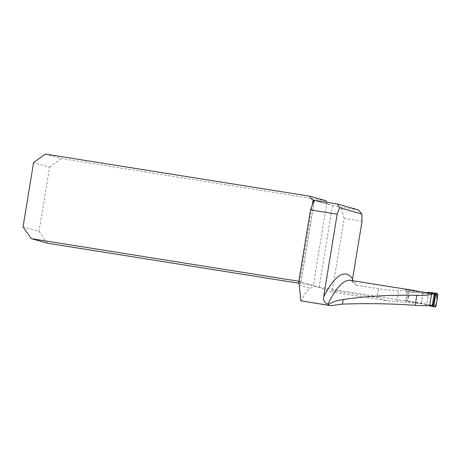 <?xml version="1.0" encoding="UTF-8"?>
<svg xmlns="http://www.w3.org/2000/svg" width="461" height="461" viewBox="0 0 461 461"><rect width="100%" height="100%" fill="white"/><g stroke="black" fill="none" stroke-linecap="round" stroke-linejoin="round"><path stroke-width="0.35" stroke-dasharray="2.31 1.73" d="M421.273 303.54L423.129 291.997L398.794 290.476C393.44 290.551 386.727 289.981 378.654 288.77L377.231 297.483L386.733 300.705L421.273 303.54L406.93 301.177L432.303 305.263M362.035 221.199L344.137 218.347L332.352 290.338L331.321 291.876L319.121 287.376L314.972 286.529L310.132 288.217C306.882 290.367 303.937 294.614 301.292 300.97M378.654 288.77L357.004 285.324A184.919 35.601 99 0 0 350.458 280.357C350.187 279.66 351.184 280.553 353.454 283.037L355.079 284.604L357.004 285.324M358.445 209.939L341.203 207.196L330.381 204.955L313.762 200.276M314.097 200.293L314.448 200.397L314.074 200.351M344.137 218.347L341.203 207.196M298.786 281.475A5.503 5.399 105.8 0 1 299.673 282.011L300.797 283.538L298.555 282.904M45.241 154.066L61.232 158.584L326.002 200.754M352.556 280.691L353.454 283.037M421.083 303.499L422.996 292.199M405.899 289.485L407.253 296.216L406.475 292.326L408.014 292.303L408.988 296.705L407.438 289.439M314.972 286.529L406.919 301.171L408.93 297.138L407.126 300.739L405.576 300.134L407.253 296.216L408.988 296.705L408.93 297.138L408.988 296.705L407.253 296.216A0.686 0.674 105.8 0 1 407.201 296.648L405.156 301.039M314.448 200.397L300.797 283.538L314.419 200.379M316.085 286.788L313.953 285.682L298.538 281.366M23.05 226.893L39.041 231.41L49.563 167.17L33.567 162.652M298.722 283.221L313.342 285.549L326.895 202.765L327.904 203.82L329.984 204.857M326.59 202.281A5.503 5.399 -74.2 0 0 326.895 202.765M47.379 243.189L39.041 231.41M61.232 158.584L49.563 167.17M427.191 292.798L425.601 293.208L406.833 291.911L433.905 294.106L425.601 293.208M408.014 292.303L408.377 291.888L408.014 292.303M426.235 304.185L405.824 300.618L407.38 301.223L407.126 300.739L407.38 301.223L425.238 304.306L426.569 305.222L426.235 304.185L425.238 304.306M428.678 292.36L426.569 305.222L428.517 305.62M427.825 292.885L426.817 293.513M405.576 300.134L405.824 300.618M406.833 291.911L406.475 292.326M428.344 305.585L426.569 305.222L428.609 293M331.217 291.842L387.597 300.82M299.275 285.152L310.132 288.217M314.275 200.379L330.693 205.018M319.121 287.376L332.554 205.375M299.673 282.011L312.241 205.266M408.93 297.138L407.201 296.648L408.93 297.138M332.352 290.338L377.231 297.483M396.99 301.5L398.794 290.476M297.956 281.164L313.953 285.682M331.303 291.871L386.71 300.699M408.342 291.888L406.804 291.911M405.761 300.601L407.311 301.206"/><path stroke-width="0.69" d="M328.756 304.243C332.663 301.892 337.469 300.307 343.174 299.483L342.419 304.122L330.773 305.666L300.768 300.82L328.589 305.251L328.756 304.243L327.921 304.11C324.59 302.94 323.161 300.52 323.634 296.849A190.428 36.661 -81 0 1 352.579 278.951L352.556 280.691M337.429 204.01L358.445 209.939L361.862 214.048L339.567 207.75L337.429 204.01L314.097 200.293L310.507 209.928L337.17 214.175L323.634 296.849M310.507 209.928L298.555 282.904A5.503 5.399 105.8 0 1 299.275 285.152L300.768 300.82M342.419 304.122C366.345 303.217 390.594 303.62 415.171 305.32C422.898 305.764 427.745 305.804 429.704 305.436L431.519 294.36C429.502 295.092 424.593 295.426 416.802 295.363L415.171 305.32M423.089 292.216L411.938 290.148L405.899 289.485L434.216 293.818L432.303 305.263A262.672 50.572 99 0 0 429.704 305.436M343.174 299.483C366.87 296.129 391.412 294.752 416.802 295.363M434.216 293.818A184.919 35.601 99 0 0 431.519 294.36M361.862 214.048L362.035 221.199L352.579 278.951M337.17 214.175L339.567 207.75M314.275 200.379L313.1 200.034A5.503 5.399 105.8 0 1 310.011 196.236L45.241 154.066L33.567 162.652L23.05 226.893L31.383 238.671L47.379 243.189L298.722 283.221M310.011 196.236L326.002 200.754A5.503 5.399 -74.2 0 0 326.59 202.281M407.501 289.739L407.438 289.439M298.538 281.366L297.345 281.031A5.503 5.399 105.8 0 1 298.786 281.475M297.345 281.031L31.383 238.671M314.074 200.351L313.762 200.276M330.773 305.666A35.094 0.784 9.3 0 1 328.589 305.251M427.825 292.885L428.678 292.36L427.191 292.798M434.343 294.101L437.045 293.311L437.938 294.481L435.582 295.121L434.014 304.681L436.043 306.087L437.938 294.481M432.389 305.049L433.565 304.191L434.02 304.663M428.788 292.372L436.169 293.213L437.132 299.431L435.61 306.761L428.344 305.585L434.809 306.917L432.798 305.516L434.014 304.681M428.678 292.36L437.045 293.311M432.164 304.963L433.398 304.127L434.884 295.294L433.905 294.106M436.043 306.087L434.809 306.917M434.377 294.106L435.276 295.288L435.582 295.138L434.683 293.957M428.609 293L428.713 292.407M411.938 290.148L350.458 280.357A184.919 35.601 99 0 0 327.921 304.11M312.241 205.266L313.1 200.034M432.798 305.516L432.343 305.044M435.276 295.288L434.884 295.294"/></g></svg>
